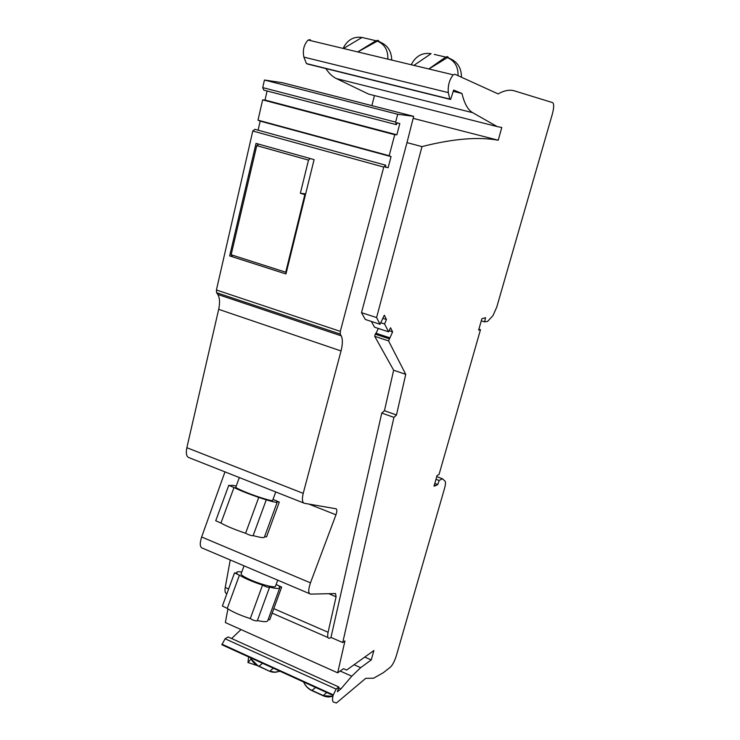 <?xml version="1.0" encoding="UTF-8"?>
<svg xmlns="http://www.w3.org/2000/svg" width="740" height="740" viewBox="0 0 740 740"><rect width="100%" height="100%" fill="white"/><g stroke="black" fill="none" stroke-linecap="round" stroke-linejoin="round"><path stroke-width="1.11" d="M258.741 144.152L256.762 145.623L231.148 254.754L232.619 256.854M286.204 272.949L285.742 272.218L231.148 254.754M285.742 272.218L304.834 194.574L300.357 193.269L308.488 160.108L310.384 158.573M256.762 145.623L308.488 160.108M300.357 193.269L305.648 193.899M305.463 194.648L304.834 194.574M227.92 608.872L225.358 622.562L337.671 672.827L344.951 640.914L342.731 642.551L393.939 417.379L396.474 414.983L405.742 374.348L388.574 340.909L392.607 331.89L390.563 327.774L388.546 331.816L384.578 323.954L386.456 319.504L384.31 315.185L380.036 324.277L376.586 317.571L421.985 146.603C452.88 138.741 478.299 136.613 498.242 140.221L501.794 127.511L497.141 126.568L472.703 112.693C467.967 110.02 464.396 103.618 461.973 93.499L453.657 90.049L450.605 99.475L449.809 99.086L448.301 92.611C447.774 85.618 449.402 79.689 453.195 74.805L454.998 74.296L498.122 93.897C504.338 90.419 509.805 89.42 514.541 90.9L552.678 102.638C554.13 103.859 554.001 107.763 552.28 114.349L496.762 307.1L492.96 315.629L487.632 321.382L484.598 321.882L485.551 317.738L481.888 318.7L478.641 330.059L480.473 329.726L439.042 474.507L437.072 475.505L434.019 486.18L435.888 485.533L434.361 484.968M337.671 672.827L343.508 668.683L346.625 670.061L373.894 650.534L371.24 659.923L360.676 667.656L351.778 676.193L340.918 688.866L337.431 691.734L338.763 686.961L336.136 689.097L333.065 695.415C332.223 699.346 332.38 701.566 333.555 702.084L336.413 703L365.708 678.349L373.571 678.219L383.283 672.725L390.359 667.212C392.607 665.02 394.596 661.199 396.335 655.751L444.555 488.335C445.489 484.996 445.721 482.674 445.258 481.388L442.455 478.762L439.153 480.473L437.766 484.543L435.888 485.533M338.532 687.784L340.918 688.866M241 629.564L231.62 638.528M481.277 320.827L484.598 321.882M442.455 478.762L436.748 476.643M262.561 663.29L259.046 666.194L247.965 662.513L248.603 656.926M338.763 686.961L228.151 636.955L225.09 638.777L221.898 644.753L333.065 695.415M478.882 329.217L480.473 329.726M310.328 39.664L308.127 40.034C303.918 44.548 302.503 50.237 303.881 57.119L448.301 92.611M364.764 657.083L371.24 659.923M354.072 664.733L360.676 667.656M388.574 340.909L374.708 336.312L375.254 334.166L376.031 333.259L389.684 337.764M389.092 330.734L392.607 331.89M382.858 318.339L386.456 319.504M380.036 324.277L365.292 319.458L361.499 312.659L406.991 142.626L421.985 146.603M361.499 312.659L376.586 317.571M342.731 642.551L330.974 637.418L329.55 638.241C327.728 638.574 327.237 636.585 328.098 632.274L273.791 608.632M396.474 414.983L384.449 410.709L393.643 370.222L405.742 374.348M393.643 370.222L374.708 336.312M376.05 333.287L378.344 328.458M309.486 593.656L202.594 548.211C199.874 547.434 199.55 543.697 201.641 537L224.969 471.87M328.098 632.274L336.08 596.791L335.535 593.554L310.56 594.118C308.182 593.499 308.145 589.743 310.458 582.852L201.641 537M381.193 322.844L384.578 323.954M371.351 321.438L374.523 327.2L388.546 331.816M406.991 142.626L413.669 116.337L397.704 114.265L395.632 122.109L396.474 124.681L396.982 122.757L399.813 123.589L396.844 134.791L394.735 134.717L389.175 155.724L391.053 156.621L388.121 167.684L385.244 167.12L385.743 165.224L383.746 167.074L252.784 131.017L216.422 289.997L216.589 292.698L217.782 294.455C219.789 297.804 220.085 302.762 218.679 309.329L186.859 447.709C185.74 453.417 186.434 456.728 188.959 457.625L303.761 503.043M413.124 118.354L498.242 140.221M371.887 105.626L374.44 95.571M343.526 668.683L346.625 670.061M453.306 91.372L461.973 93.499M325.841 68.57C328.986 73.371 332.51 76.71 336.413 78.588L472.703 112.693M497.141 126.568L368.539 94.073L336.413 78.588M385.743 165.224L254.884 129.297L252.784 131.017M449.883 99.299L307.452 64.01L306.434 63.566L303.881 57.119M439.153 480.473L435.99 479.298M437.766 484.543L434.805 483.433M383.746 167.074L340.317 331.354L216.422 289.997M310.458 582.852L335.96 514.799C337.125 511.349 337.144 509.342 336.025 508.778L304.427 503.302C302.235 502.534 301.828 499.223 303.215 493.367L341.029 350.954C342.731 344.193 342.805 339.151 341.233 335.84L340.28 334.101L340.317 331.354M384.449 410.709L381.775 413.05L330.974 637.418M389.175 155.724L258.001 120.158L260.184 121.12L258.103 130.185M391.053 156.621L260.184 121.12M388.121 167.684L385.3 166.907M395.632 122.109L262.709 87.598L263.847 90.15L396.474 124.681M230.242 559.967L225.238 587.486C224.618 591.399 225.182 593.434 226.93 593.591M399.813 123.589L396.964 122.849M314.084 159.609L285.954 273.948L229.659 255.901L256.04 143.394L314.084 159.609M413.669 116.337L282.495 82.732L264.439 80.031L262.709 87.598M267.094 91.002L265.022 100.039L262.654 99.872L258.001 120.158M396.844 134.791L265.022 100.039M276.122 584.48L281.653 587.135L279.285 586.811L279.776 587.791C279.424 588.948 275.891 588.688 269.193 587.024L269.517 587.384C267.76 587.458 265.447 586.691 262.552 585.09C252.516 581.77 244.801 578.458 239.427 575.165L234.515 572.908L237.059 573.241L236.726 572.482C236.819 571.668 238.493 571.511 241.758 572.02M397.704 114.265L264.439 80.031M393.939 417.379L381.775 413.05M275.743 491.961L272.662 500.37C273.504 501.803 258.251 497.234 246.448 492.461C239.862 489.797 236.31 488.058 235.792 487.225L235.857 487.049M273.023 499.389L279.285 502.072L276.742 501.461L277.26 502.035C277.158 502.765 273.365 501.998 265.873 499.731L258.741 497.41C247.965 493.673 239.714 490.37 233.997 487.521L228.753 485.348L231.167 485.597C231.047 485.061 232.73 485.218 236.217 486.078M279.276 502.099L266.529 536.907L264.587 536.62M277.195 502.21L264.402 537.129C264.226 538.119 260.471 537.61 253.154 535.603M266.197 500.018L253.089 535.788C251.239 535.705 248.742 534.872 245.597 533.272C234.784 529.6 226.56 526.205 220.936 523.069L215.747 520.747M233.997 487.521L220.936 523.069M258.741 497.41L245.597 533.272M277.704 580.151L275.483 586.228C275.779 588.272 261.84 584.804 251.064 580.105C244.635 577.293 241.296 575.248 241.036 573.99L241.129 573.75M281.644 587.162L269.73 619.759L268.093 619.741M279.692 588.023L267.76 620.657C267.344 622.016 263.884 621.979 257.391 620.546M269.499 587.43L257.27 620.86C255.476 621.063 253.145 620.305 250.286 618.603C240.213 615.347 232.536 611.943 227.245 608.41L222.379 606.005M239.427 575.165L227.245 608.41M262.552 585.09L250.286 618.603M394.735 134.717L262.654 99.872M340.049 670.958L351.778 676.193M379.574 41.764L377.992 40.339L375.976 40.728L377.354 41.126C384.652 44.233 388.149 50.237 387.834 59.135M269.221 671.106L259.046 666.194C255.559 664.76 252.904 662.374 251.073 659.044L258.399 666.148L269.221 671.106C272.866 672.688 276.288 672.66 279.498 671.004M248.621 656.935L247.965 662.513L251.073 659.044L250.471 657.777M413.91 65.388L431.096 53.659C422.318 52.364 415.695 56.055 411.227 64.741M428.812 68.959L445.693 57.082L447.413 57.6C454.776 60.819 458.31 66.85 458.023 75.674M434.25 54.399L445.693 57.082L447.524 56.629L448.884 58.035M357.716 51.92L375.976 40.728L362.017 37.453C353.637 36.232 347.338 39.886 343.12 48.424M222 644.207L333.194 694.86M225.09 638.777L336.136 689.097M280.081 671.273L274.984 672.16L269.86 671.143L273.328 668.192M343.49 48.507L362.017 37.453M315.638 687.479L311.771 690.559C308.062 688.783 305.333 685.924 303.585 681.984M375.254 334.166L389.129 338.763M311.771 690.559L322.992 695.693L326.803 692.557M322.992 695.693C326.442 697.21 329.753 697.33 332.926 696.044M306.434 63.566L449.809 99.086M335.96 514.799L308.793 504.06M303.215 493.367L186.859 447.709M340.28 334.101L216.589 292.698M228.632 588.966L225.238 587.486M336.08 596.791L328.791 593.711M341.233 335.84L217.782 294.455M341.029 350.954L218.679 309.329M357.79 51.939L377.354 41.126C386.659 43.873 391.451 50.191 391.747 60.079M308.127 40.034L453.195 74.805M434.297 485.2L435.592 485.68M375.8 333.204L389.656 337.782M303.641 682.002C305.444 686.008 308.349 688.857 312.354 690.568L323.556 695.693L332.88 696.312M428.904 68.977L447.413 57.6C456.784 60.689 461.455 67.229 461.436 77.228M327.996 637.556L272.144 613.136M236.726 572.482L236.504 573.084M228.753 485.348L215.719 520.803M244.034 565.832L241.036 573.99M234.515 572.908L222.361 606.06M239.344 477.559L235.792 487.225"/></g></svg>
